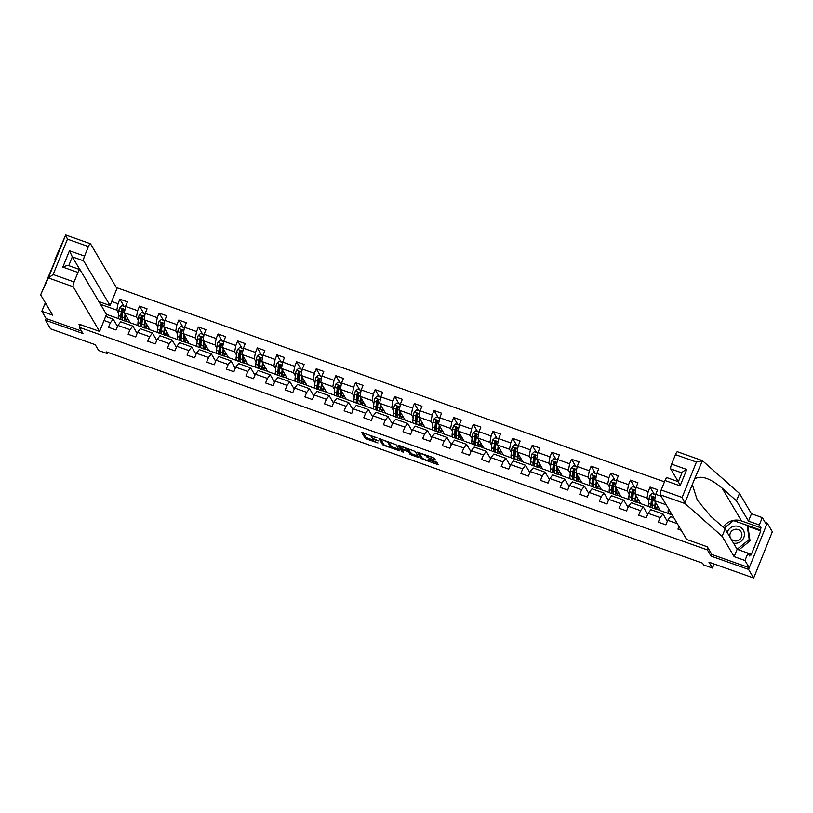 <?xml version="1.0" encoding="UTF-8"?>
<svg xmlns="http://www.w3.org/2000/svg" width="813" height="813" viewBox="0 0 813 813"><rect width="100%" height="100%" fill="white"/><g stroke="black" fill="none" stroke-linecap="round" stroke-linejoin="round"><path stroke-width="1.22" d="M376.937 437.811L361.765 432.516L365.362 438.603L377.954 442.953A4.309 0.783 -158 0 1 373.36 440.473L373.055 439.965A4.309 0.783 -158 0 1 373.015 439.752A4.309 0.783 -158 0 1 376.368 440.28L378.797 440.951L376.094 439.803A4.309 0.783 -158 0 1 371.5 437.323L371.195 436.815A4.309 0.783 -158 0 1 371.155 436.601A4.309 0.783 -158 0 1 374.508 437.14L376.937 437.811M434.457 459.894L435.494 459.985L433.044 457.506L417.415 452.17L421.022 458.329L422.465 459.101L437.038 464.264L438.095 464.436L436.855 462.302L429.183 459.315L428.136 459.152L428.756 460.239A3.598 0.661 -158 0 1 428.786 460.422A3.598 0.661 -158 0 1 425.595 459.833A3.598 0.661 -158 0 1 422.14 457.902L419.772 453.888A3.598 0.661 -158 0 1 419.742 453.715A3.598 0.661 -158 0 1 422.933 454.304A3.598 0.661 -158 0 1 426.388 456.235L428.217 457.678L434.457 459.894L434.853 458.908M46.361 304.469L44.817 303.92L41.839 311.298L46.117 318.533L45.437 320.22L50.528 328.838L95.212 344.671L98.668 350.525L107.479 353.655L106.462 351.927L702.605 563.196L703.621 564.923L712.432 568.043L714.068 563.998M711.782 554.334L711.06 556.112L748.57 569.415L753.661 578.023L708.977 562.19L712.432 568.043M711.06 556.112L707.391 549.913L79.278 327.314L80.375 324.6M45.437 320.22L82.946 333.513L79.278 327.314M396.053 444.66L378.99 438.553L382.598 444.711L384.041 445.483L399.661 450.819L396.053 444.66M399.254 445.534L415.27 451.469L418.878 457.628L410.159 454.467L408.695 452.008L407.262 451.225L402.069 449.599L403.614 452.282L401.876 451.622L398.218 445.433L399.254 445.534M748.57 569.415L767.259 523.145L772.35 531.763L753.661 578.023M708.113 548.125L707.391 549.913M664.485 481.824L116.361 287.568M679.007 526.499L677.951 529.121L681.253 530.289M677.351 523.694L667.707 520.269L665.867 524.832L658.317 522.159L660.156 517.596L648.073 513.318L646.233 517.881L638.672 515.198L640.522 510.635L628.439 506.357L626.589 510.92L619.039 508.237L620.888 503.674L608.805 499.395L606.955 503.958L599.405 501.286L601.244 496.723L589.161 492.434L587.321 496.997L579.771 494.324L581.61 489.761L569.527 485.473L567.687 490.046L560.127 487.363L561.976 482.8L549.893 478.522L548.043 483.085L540.493 480.402L542.342 475.839L530.259 471.56L528.409 476.123L520.859 473.451L522.698 468.888L510.615 464.599L508.775 469.162L501.225 466.489L503.064 461.926L490.981 457.638L489.141 462.201L481.581 459.528L483.43 454.965L471.347 450.687L469.497 455.25L461.947 452.567L463.796 448.004L451.713 443.725L449.863 448.288L442.313 445.605L444.152 441.042L432.069 436.764L430.229 441.327L422.679 438.654L424.518 434.091L412.435 429.803L410.595 434.366L403.035 431.693L404.884 427.13L392.801 422.841L390.951 427.414L383.401 424.732L385.25 420.169L373.167 415.89L371.317 420.453L363.767 417.77L365.606 413.207L353.523 408.929L351.683 413.492L344.133 410.819L345.972 406.256L333.889 401.968L332.05 406.53L324.499 403.858L326.338 399.295L314.255 395.006L312.405 399.569L304.855 396.896L306.704 392.333L294.621 388.055L292.771 392.618L285.221 389.935L287.06 385.372L274.977 381.094L273.138 385.657L265.587 382.974L267.426 378.411L255.343 374.132L253.504 378.695L245.953 376.023L247.792 371.46L235.709 367.171L233.859 371.734L226.309 369.061L228.158 364.498L216.075 360.21L214.226 364.783L206.675 362.1L208.514 357.537L196.431 353.259L194.592 357.822L187.041 355.139L188.88 350.576L176.797 346.297L174.958 350.86L167.407 348.188L169.246 343.625L157.163 339.336L155.313 343.899L147.763 341.226L149.612 336.663L137.529 332.375L135.68 336.938L128.129 334.265L129.978 329.702L117.885 325.424L116.046 329.987L108.495 327.304L110.334 322.741L104.013 320.505M111.696 301.491L118.017 303.737L119.857 299.174L127.407 301.847L125.568 306.41L137.651 310.698L139.501 306.135L147.051 308.808L145.202 313.371L157.285 317.659L159.135 313.086L166.685 315.769L164.846 320.332L176.929 324.611L178.769 320.048L186.319 322.731L184.48 327.293L196.563 331.572L198.402 327.009L205.953 329.682L204.114 334.245L216.197 338.533L218.047 333.97L225.597 336.643L223.748 341.206L235.831 345.495L237.681 340.932L245.231 343.604L243.392 348.167L255.475 352.446L257.315 347.883L264.865 350.566L263.026 355.129L275.109 359.407L276.948 354.844L284.499 357.527L282.66 362.09L294.743 366.368L296.593 361.805L304.143 364.478L302.294 369.041L314.377 373.33L316.227 368.767L323.777 371.439L321.928 376.002L334.021 380.291L335.86 375.718L343.411 378.401L341.572 382.964L353.655 387.242L355.494 382.679L363.045 385.362L361.206 389.925L373.289 394.203L375.128 389.64L382.689 392.313L380.84 396.876L392.923 401.165L394.772 396.602L402.323 399.274L400.474 403.837L412.567 408.126L414.406 403.563L421.957 406.236L420.118 410.799L432.201 415.077L434.04 410.514L441.591 413.197L439.752 417.76L451.835 422.038L453.674 417.476L461.235 420.158L459.386 424.721L471.469 429L473.318 424.437L480.869 427.11L479.02 431.673L491.103 435.961L492.952 431.398L500.503 434.071L498.664 438.634L510.747 442.922L512.586 438.349L520.137 441.032L518.298 445.595L530.381 449.874L532.22 445.311L539.781 447.993L537.932 452.556L550.015 456.835L551.864 452.272L559.415 454.945L557.566 459.508L569.649 463.796L571.498 459.233L579.049 461.906L577.21 466.469L589.293 470.757L591.132 466.195L598.683 468.867L596.844 473.43L608.927 477.709L610.766 473.146L618.327 475.829L616.478 480.392L628.561 484.67L630.41 480.107L637.961 482.79L636.112 487.353L648.195 491.631L650.044 487.068L657.595 489.741L655.756 494.304L661.101 496.204M667.707 520.269L670.542 516.651L673.886 517.83M666.193 504.812L654.546 500.686L660.451 510.676L668.449 513.511M672.097 514.802L671.518 514.599M667.31 521.275L662.991 513.968L650.908 509.69L648.073 513.318M654.546 500.686L655.756 494.304M660.156 517.596L662.991 513.968M648.815 506.55L640.817 503.714L634.912 493.725L646.996 498.013L648.794 501.062M652.717 507.932L651.884 507.637M647.666 514.314L643.357 507.017L631.274 502.729L628.439 506.357M646.996 498.013L648.195 491.631M634.912 493.725L636.112 487.353M640.522 510.635L643.357 507.017M629.181 499.599L621.183 496.763L615.268 486.774L627.362 491.052L629.16 494.101M633.083 500.981L632.25 500.686M628.032 507.353L623.723 500.056L611.64 495.767L608.805 499.395M627.362 491.052L628.561 484.67M615.268 486.774L616.478 480.392M620.888 503.674L623.723 500.056M609.537 492.637L601.539 489.802L595.634 479.812L607.718 484.091L609.526 487.139M613.439 494.019L612.616 493.725M608.398 500.391L604.079 493.095L591.996 488.816L589.161 492.434M607.718 484.091L608.927 477.709M595.634 479.812L596.844 473.43M601.244 496.723L604.079 493.095M589.903 485.676L581.905 482.841L576 472.851L588.084 477.129L589.882 480.178M593.805 487.058L592.972 486.763M588.764 493.43L584.445 486.133L572.362 481.855L569.527 485.473M588.084 477.129L589.293 470.757M576 472.851L577.21 466.469M581.61 489.761L584.445 486.133M570.269 478.715L562.271 475.879L556.366 465.89L568.45 470.178L570.248 473.227M574.171 480.097L573.338 479.802M569.12 486.479L564.811 479.182L552.728 474.894L549.893 478.522M568.45 470.178L569.649 463.796M556.366 465.89L557.566 459.508M561.976 482.8L564.811 479.182M550.635 471.764L542.637 468.928L536.722 458.928L548.816 463.217L550.614 466.266M554.537 473.146L553.704 472.851M549.486 479.518L545.177 472.221L533.094 467.932L530.259 471.56M548.816 463.217L550.015 456.835M536.722 458.928L537.932 452.556M542.342 475.839L545.177 472.221M530.991 464.802L522.993 461.967L517.088 451.977L529.172 456.256L530.98 459.304M534.893 466.184L534.07 465.89M529.852 472.556L525.533 465.26L513.45 460.981L510.615 464.599M529.172 456.256L530.381 449.874M517.088 451.977L518.298 445.595M522.698 468.888L525.533 465.26M511.357 457.841L503.359 455.006L497.454 445.016L509.538 449.294L511.336 452.343M515.259 459.223L514.426 458.928M510.218 465.595L505.899 458.298L493.816 454.02L490.981 457.638M509.538 449.294L510.747 442.922M497.454 445.016L498.664 438.634M503.064 461.926L505.899 458.298M491.723 450.88L483.725 448.044L477.82 438.055L489.904 442.343L491.702 445.382M495.625 452.262L494.792 451.967M490.574 458.644L486.265 451.337L474.182 447.059L471.347 450.687M489.904 442.343L491.103 435.961M477.82 438.055L479.02 431.673M483.43 454.965L486.265 451.337M472.089 443.918L464.091 441.083L458.176 431.093L470.27 435.382L472.068 438.431M475.991 445.3L475.158 445.006M470.94 451.682L466.632 444.386L454.548 440.097L451.713 443.725M470.27 435.382L471.469 429M458.176 431.093L459.386 424.721M463.796 448.004L466.632 444.386M452.445 436.967L444.447 434.132L438.542 424.142L450.626 428.421L452.435 431.469M456.347 438.349L455.524 438.055M451.306 444.721L446.987 437.424L434.904 433.136L432.069 436.764M450.626 428.421L451.835 422.038M438.542 424.142L439.752 417.76M444.152 441.042L446.987 437.424M432.811 430.006L424.813 427.171L418.908 417.181L430.992 421.459L432.79 424.508M436.713 431.388L435.88 431.093M431.673 437.76L427.353 430.463L415.27 426.185L412.435 429.803M430.992 421.459L432.201 415.077M418.908 417.181L420.118 410.799M424.518 434.091L427.353 430.463M413.177 423.045L405.179 420.209L399.274 410.219L411.358 414.498L413.156 417.547M417.079 424.427L416.246 424.132M412.028 430.799L407.72 423.502L395.636 419.223L392.801 422.841M411.358 414.498L412.567 408.126M399.274 410.219L400.474 403.837M404.884 427.13L407.72 423.502M393.543 416.083L385.545 413.248L379.641 403.258L391.724 407.547L393.522 410.595M397.445 417.465L396.612 417.171M392.394 423.847L388.086 416.551L376.002 412.262L373.167 415.89M391.724 407.547L392.923 401.165M379.641 403.258L380.84 396.876M385.25 420.169L388.086 416.551M373.909 409.132L365.901 406.297L359.996 396.297L372.08 400.585L373.889 403.634M377.801 410.514L376.978 410.219M372.761 416.886L368.441 409.589L356.358 405.301L353.523 408.929M372.08 400.585L373.289 394.203M359.996 396.297L361.206 389.925M365.606 413.207L368.441 409.589M354.265 402.171L346.267 399.335L340.362 389.346L352.446 393.624L354.244 396.673M358.167 403.553L357.334 403.258M353.127 409.925L348.807 402.628L336.724 398.35L333.889 401.968M352.446 393.624L353.655 387.242M340.362 389.346L341.572 382.964M345.972 406.256L348.807 402.628M334.631 395.209L326.633 392.374L320.729 382.384L332.812 386.663L334.61 389.712M338.533 396.592L337.7 396.297M333.482 402.963L329.174 395.667L317.09 391.388L314.255 395.006M332.812 386.663L334.021 380.291M320.729 382.384L321.928 376.002M326.338 399.295L329.174 395.667M314.997 388.248L306.999 385.413L301.095 375.423L313.178 379.712L314.977 382.75M318.899 389.63L318.066 389.336M313.848 396.012L309.54 388.705L297.456 384.427L294.621 388.055M313.178 379.712L314.377 373.33M301.095 375.423L302.294 369.041M306.704 392.333L309.54 388.705M295.363 381.287L287.355 378.452L281.45 368.462L293.534 372.75L295.343 375.799M299.265 382.669L298.432 382.374M294.215 389.051L289.895 381.754L277.812 377.466L274.977 381.094M293.534 372.75L294.743 366.368M282.152 369.651L281.735 373.462A10.488 2.388 109.5 0 0 282.314 376.795L279.926 375.952A10.488 2.388 -70.5 0 1 279.347 372.608L279.865 367.852L281.461 368.421L282.66 362.09M287.06 385.372L289.895 381.754M275.719 374.336L267.721 371.5L261.816 361.511L273.9 365.789L275.698 368.838M279.621 375.718L278.788 375.423M274.581 382.09L270.262 374.793L258.178 370.504L255.343 374.132M273.9 365.789L275.109 359.407M261.816 361.511L263.026 355.129M267.426 378.411L270.262 374.793M256.085 367.374L248.087 364.539L242.183 354.549L254.266 358.828L256.065 361.876M259.987 368.756L259.154 368.462M254.936 375.128L250.628 367.832L238.544 363.553L235.709 367.171M254.266 358.828L255.475 352.446M242.183 354.549L243.392 348.167M247.792 371.46L250.628 367.832M236.451 360.413L228.453 357.578L222.549 347.588L234.632 351.866L236.431 354.915M240.353 361.795L239.52 361.5M235.303 368.167L230.994 360.87L218.91 356.592L216.075 360.21M234.632 351.866L235.831 345.495M222.549 347.588L223.748 341.206M228.158 364.498L230.994 360.87M216.817 353.452L208.809 350.616L202.904 340.627L214.988 344.915L216.797 347.964M220.719 354.834L219.886 354.539M215.669 361.216L211.35 353.919L199.266 349.631L196.431 353.259M214.988 344.915L216.197 338.533M202.904 340.627L204.114 334.245M208.514 357.537L211.35 353.919M197.173 346.501L189.175 343.665L183.271 333.665L195.354 337.954L197.153 341.003M201.075 347.883L200.252 347.588M196.035 354.255L191.716 346.958L179.632 342.669L176.797 346.297M195.354 337.954L196.563 331.572M183.271 333.665L184.48 327.293M188.88 350.576L191.716 346.958M177.539 339.539L169.541 336.704L163.637 326.714L175.72 330.993L177.519 334.041M181.441 340.921L180.608 340.627M176.391 347.293L172.082 339.997L159.998 335.718L157.163 339.336M175.72 330.993L176.929 324.611M163.637 326.714L164.846 320.332M169.246 343.625L172.082 339.997M157.905 332.578L149.907 329.743L144.003 319.753L156.086 324.031L157.885 327.08M161.807 333.96L160.974 333.665M156.757 340.332L152.448 333.035L140.364 328.757L137.529 332.375M156.086 324.031L157.285 317.659M144.003 319.753L145.202 313.371M149.612 336.663L152.448 333.035M138.271 325.617L130.263 322.781L124.359 312.792L136.442 317.08L138.251 320.119M142.173 326.999L141.34 326.704M137.123 333.381L132.814 326.074L120.72 321.796L117.885 325.424M136.442 317.08L137.651 310.698M124.359 312.792L125.568 306.41M129.978 329.702L132.814 326.074M100.517 304.347L116.808 310.119L118.607 313.168M122.529 320.037L121.706 319.743M118.627 318.655L106.422 314.336M117.489 326.42L113.17 319.123L105.649 316.45M116.808 310.119L118.017 303.737M100.223 303.828L99.216 301.694M110.334 322.741L113.17 319.123M767.259 523.145L765.135 522.393M107.479 353.655L107.966 352.456M655.989 508.948L660.339 510.493M636.345 501.997L640.705 503.542M616.711 495.036L621.071 496.58M597.077 488.074L601.437 489.619M577.443 481.113L581.793 482.658M557.799 474.162L562.159 475.707M538.165 467.201L542.525 468.745M518.531 460.239L522.891 461.784M498.897 453.278L503.257 454.823M479.253 446.317L483.613 447.861M459.619 439.366L463.979 440.91M439.985 432.404L444.345 433.949M420.351 425.443L424.711 426.988M400.707 418.482L405.067 420.026M381.073 411.53L385.433 413.075M361.439 404.569L365.799 406.114M341.806 397.608L346.165 399.153M322.172 390.647L326.521 392.191M302.527 383.685L306.887 385.23M282.894 376.734L287.253 378.279M263.26 369.773L267.619 371.317M243.626 362.811L247.975 364.356M223.982 355.85L228.341 357.395M204.348 348.899L208.707 350.444M184.714 341.938L189.073 343.482M165.08 334.976L169.429 336.521M145.436 328.015L149.795 329.56M125.802 321.054L130.161 322.598M127.326 319.56L128.637 320.017M124.115 306.379L119.857 299.174M143.749 313.33L139.501 306.135M146.96 326.511L148.271 326.978M163.393 320.292L159.135 313.086M166.604 333.472L167.905 333.94M183.027 327.253L178.769 320.048M186.238 340.434L187.539 340.901M202.661 334.214L198.402 327.009M205.872 347.395L207.183 347.852M222.295 341.165L218.047 333.97M225.506 354.356L226.817 354.814M241.939 348.127L237.681 340.932M245.15 361.307L246.451 361.775M261.573 355.088L257.315 347.883M264.784 368.269L266.085 368.736M281.207 362.049L276.948 354.844M284.418 375.23L285.729 375.687M300.84 369.011L296.593 361.805M304.052 382.191L305.363 382.649M320.485 375.962L316.227 368.767M323.696 389.142L324.997 389.61M340.119 382.923L335.86 375.718M343.33 396.104L344.631 396.571M359.753 389.884L355.494 382.679M362.964 403.065L364.275 403.533M379.386 396.846L375.128 389.64M382.598 410.026L383.909 410.484M399.031 403.797L394.772 396.602M402.242 416.988L403.543 417.445M418.665 410.758L414.406 403.563M421.876 423.939L423.177 424.406M438.298 417.719L434.04 410.514M441.51 430.9L442.821 431.368M457.932 424.681L453.674 417.476M461.144 437.861L462.455 438.319M477.577 431.642L473.318 424.437M480.778 444.823L482.089 445.28M497.21 438.593L492.952 431.398M500.422 451.774L501.723 452.241M516.844 445.554L512.586 438.349M520.056 458.735L521.357 459.203M536.478 452.516L532.22 445.311M539.69 465.697L541.001 466.164M556.122 459.477L551.864 452.272M559.324 472.658L560.635 473.115M575.756 466.428L571.498 459.233M578.968 479.619L580.269 480.077M595.39 473.39L591.132 466.195M598.602 486.57L599.903 487.038M615.024 480.351L610.766 473.146M618.236 493.532L619.547 493.999M634.658 487.312L630.41 480.107M637.87 500.493L639.181 500.95M654.302 494.274L650.044 487.068M657.514 507.454L658.815 507.912M363.147 432.729L365.87 437.353L373.208 440.219M390.403 446.307L398.787 449.284M380.382 438.837L383.36 443.674M381.683 439.681L380.951 439.609L384.112 444.945L386.907 446.124A4.309 0.783 -158 0 0 390.26 446.662A4.309 0.783 -158 0 0 390.22 446.449L388.065 442.79A4.309 0.783 -158 0 0 383.472 440.311L381.815 439.345M390.26 446.662L390.768 445.412A4.309 0.783 -158 0 0 390.728 445.199L390.22 446.449M388.716 441.794L390.728 445.199M417.994 456.093L412.1 454L411.591 455.25M408.319 450.199L412.1 454M399.59 445.646L402.618 450.554M407.181 449.447A3.598 0.661 -158 0 0 403.736 447.506A3.598 0.661 -158 0 0 400.535 446.926A3.598 0.661 -158 0 0 400.575 447.099L401.409 448.512L406.978 450.758L408.024 450.92L407.181 449.447L407.567 448.481M408.482 449.711L408.014 450.849M407.933 448.603L408.522 449.599M427.14 455.412L434.62 458.522M428.969 459.975L437.211 462.902M418.807 452.455L421.784 457.292M125.487 306.857L121.991 305.617L119.724 307.68A3.638 0.823 109.5 0 0 118.871 310.8L118.352 315.556A10.488 2.388 109.5 0 0 118.932 318.889L121.32 319.743A10.488 2.388 109.5 0 0 122.275 319.438M121.391 315.739A8.709 1.982 109.5 0 0 122.611 313.666M125.06 313.97L124.643 317.781A10.488 2.388 109.5 0 0 125.222 321.125A10.488 2.388 109.5 0 0 127.875 318.737M125.548 314.794L125.334 316.674A8.709 1.982 109.5 0 0 125.822 319.438A8.709 1.982 109.5 0 0 127.539 318.178M125.222 321.125L122.834 320.271A10.488 2.388 -70.5 0 1 122.255 316.938L122.773 312.182A3.638 0.823 -70.5 0 1 123.271 310.038L121.757 309.499A3.638 0.823 109.5 0 0 121.259 311.643L120.741 316.399A10.488 2.388 109.5 0 0 121.32 319.743M122.174 318.076A8.709 1.982 -70.5 0 1 121.92 318.056A8.709 1.982 -70.5 0 1 121.432 315.292L122.052 309.997L122.753 309.387M125.293 317.121A8.709 1.982 109.5 0 0 126.127 315.779M123.271 310.038L123.2 309.316M733.499 543.125A8.913 8.526 -30.6 0 0 742.564 529.09A8.913 8.526 -30.6 0 0 727.198 532.485M740.623 531.265A6.108 5.833 -30.6 0 0 730.623 538.196A6.108 5.833 -30.6 0 0 739.23 539.862A6.108 5.833 -30.6 0 0 740.623 531.265M737.991 540.533A6.108 5.833 149.4 0 1 739.627 539.568M724.19 528.135L733.56 520.584L747.157 525.401L747.97 526.773L750.033 540.869L738.854 549.883M738.224 549.669L736.608 548.389M747.157 525.401L749.22 539.497L737.706 548.775M750.033 540.869L749.22 539.497M48.343 277.934L53.14 274.52L74.095 281.948A4.116 0.935 109.5 0 0 73.19 286.735L48.343 277.934L40.65 294.814L52.662 315.139L41.839 311.298M40.65 294.814L58.18 253.595C60.345 248.046 60.284 247.762 57.987 252.741L54.999 259.296L55.518 260.18M98.881 301.572L110.06 305.536L116.93 288.534L90.517 243.849A4.116 0.935 109.5 0 0 90.375 243.717A4.116 0.935 109.5 0 0 88.393 246.563L84.552 256.065A4.116 0.935 109.5 0 0 83.648 260.851L72.316 256.837L69.451 250.719L84.552 256.065M110.06 305.536L83.648 260.851M88.393 246.563L67.438 239.134L65.701 234.987L54.999 259.296M65.67 235.038L58.18 253.595C60.345 248.046 60.284 247.762 57.987 252.741L58.302 253.28M79.918 325.728L78.963 324.102L99.603 331.419L106.473 314.418L80.06 269.733A4.116 0.935 109.5 0 0 79.918 269.601A4.116 0.935 109.5 0 0 77.936 272.446L74.095 281.948M99.603 331.419L73.19 286.735M46.117 318.533L81.503 331.074M79.847 269.581L72.316 256.837L68.759 265.648M77.936 272.446L62.835 267.091C66.056 265.709 68.028 265.241 68.729 265.719M723.153 527.21A15.427 14.756 149.4 0 1 741.517 520.96L761.029 527.871L759.322 524.974L748.499 521.143L736.487 500.818L722.096 488.105C709.779 477.942 700.582 474.944 694.515 479.111L702.442 460.707L696.426 462.048L675.471 454.619A4.116 0.935 -70.5 0 1 677.453 451.774L702.127 460.524M736.487 500.818L739.464 493.44L751.476 513.765L762.299 517.596L766.578 524.832L749.251 567.718L711.863 554.476L707.32 546.793L686.68 539.476L660.268 494.792A4.116 0.935 -70.5 0 1 661.172 490.005L665.014 480.503A4.116 0.935 -70.5 0 1 666.995 477.658L678.388 481.703L682.056 472.617M702.442 460.707L739.464 493.44M759.322 524.974L762.299 517.596M748.499 521.143L751.476 513.765M750.47 554.009L749.667 556.001L747.95 553.114L750.47 554.009L751.08 555.035L760.836 530.909L760.226 529.873L733.56 520.584M744.972 560.492L747.95 553.114L737.127 549.273L734.149 556.651L744.972 560.492L749.251 567.718M761.029 527.871L760.226 529.873M661.172 490.005L682.137 497.434L685.115 503.603L722.137 536.326L725.115 528.948L737.127 549.273M722.137 536.326L734.149 556.651M694.515 479.111L692.31 484.548L697.33 500.208L710.735 516.235L725.115 528.948M681.955 472.892L670.725 468.908A4.116 0.935 -70.5 0 1 671.629 464.121L675.471 454.619M670.725 468.908L678.255 481.652M760.836 530.909L747.645 526.235M678.469 481.804L680.115 485.859L665.014 480.503M671.629 464.121L686.741 469.477C683.581 471.001 682.026 472.15 682.056 472.922M145.121 313.818L141.625 312.578L139.358 314.631A3.638 0.823 109.5 0 0 138.505 317.751L137.986 322.517A10.488 2.388 109.5 0 0 138.566 325.85L140.954 326.704A10.488 2.388 109.5 0 0 141.919 326.399M141.035 322.7A8.709 1.982 109.5 0 0 142.245 320.617M144.694 320.932L144.277 324.743A10.488 2.388 109.5 0 0 144.856 328.086A10.488 2.388 109.5 0 0 147.509 325.698M145.181 321.755L144.978 323.635A8.709 1.982 109.5 0 0 145.456 326.399A8.709 1.982 109.5 0 0 147.183 325.129M144.856 328.086L142.468 327.233A10.488 2.388 -70.5 0 1 141.889 323.899L142.407 319.133A3.638 0.823 -70.5 0 1 142.905 316.999L141.401 316.46A3.638 0.823 109.5 0 0 140.903 318.605L140.375 323.361A10.488 2.388 109.5 0 0 140.954 326.704M141.808 325.037A8.709 1.982 -70.5 0 1 141.553 325.017A8.709 1.982 -70.5 0 1 141.076 322.253L141.686 316.958L142.387 316.348M144.927 324.082A8.709 1.982 109.5 0 0 145.761 322.731M142.905 316.999L142.834 316.277M164.754 320.779L161.269 319.539L158.992 321.592A3.638 0.823 109.5 0 0 158.149 324.712L157.62 329.478A10.488 2.388 109.5 0 0 158.2 332.812L160.598 333.655A10.488 2.388 109.5 0 0 161.553 333.35M160.669 329.661A8.709 1.982 109.5 0 0 161.889 327.578M164.338 327.893L163.911 331.704A10.488 2.388 109.5 0 0 164.5 335.037A10.488 2.388 109.5 0 0 167.153 332.659M164.815 328.706L164.612 330.586A8.709 1.982 109.5 0 0 165.09 333.36A8.709 1.982 109.5 0 0 166.817 332.09M164.5 335.037L162.102 334.194A10.488 2.388 -70.5 0 1 161.523 330.861L162.051 326.094A3.638 0.823 -70.5 0 1 162.539 323.96L161.035 323.422A3.638 0.823 109.5 0 0 160.537 325.566L160.019 330.322A10.488 2.388 109.5 0 0 160.598 333.655M161.441 331.999A8.709 1.982 -70.5 0 1 161.187 331.978A8.709 1.982 -70.5 0 1 160.71 329.204L161.33 323.92L162.021 323.31M164.572 331.043A8.709 1.982 109.5 0 0 165.395 329.692M162.539 323.96L162.478 323.239M184.388 327.741L180.903 326.501L178.626 328.554A3.638 0.823 109.5 0 0 177.783 331.674L177.254 336.43A10.488 2.388 109.5 0 0 177.844 339.773L180.232 340.617A10.488 2.388 109.5 0 0 181.187 340.312M180.303 336.612A8.709 1.982 109.5 0 0 181.523 334.539M183.972 334.854L183.555 338.665A10.488 2.388 109.5 0 0 184.134 341.999A10.488 2.388 109.5 0 0 186.787 339.621M184.449 335.667L184.246 337.547A8.709 1.982 109.5 0 0 184.724 340.322A8.709 1.982 109.5 0 0 186.451 339.051M184.134 341.999L181.746 341.155A10.488 2.388 -70.5 0 1 181.157 337.812L181.685 333.056A3.638 0.823 -70.5 0 1 182.183 330.911L180.669 330.383A3.638 0.823 109.5 0 0 180.171 332.517L179.653 337.283A10.488 2.388 109.5 0 0 180.232 340.617M181.086 338.96A8.709 1.982 -70.5 0 1 180.832 338.94A8.709 1.982 -70.5 0 1 180.344 336.165L180.964 330.881L181.655 330.271M184.205 337.995A8.709 1.982 109.5 0 0 185.039 336.653M182.183 330.911L182.112 330.19M204.033 334.692L200.537 333.462L198.27 335.515A3.638 0.823 109.5 0 0 197.417 338.635L196.898 343.391A10.488 2.388 109.5 0 0 197.478 346.724L199.866 347.578A10.488 2.388 109.5 0 0 200.821 347.273M199.937 343.574A8.709 1.982 109.5 0 0 201.157 341.501M203.606 341.816L203.189 345.627A10.488 2.388 109.5 0 0 203.768 348.96A10.488 2.388 109.5 0 0 206.421 346.572M204.093 342.629L203.88 344.509A8.709 1.982 109.5 0 0 204.368 347.283A8.709 1.982 109.5 0 0 206.085 346.013M203.768 348.96L201.38 348.116A10.488 2.388 -70.5 0 1 200.801 344.773L201.319 340.017A3.638 0.823 -70.5 0 1 201.817 337.873L200.303 337.344A3.638 0.823 109.5 0 0 199.805 339.478L199.287 344.234A10.488 2.388 109.5 0 0 199.866 347.578M200.72 345.911A8.709 1.982 -70.5 0 1 200.465 345.901A8.709 1.982 -70.5 0 1 199.978 343.127L200.598 337.832L201.299 337.222M203.839 344.956A8.709 1.982 109.5 0 0 204.673 343.614M201.817 337.873L201.746 337.151M223.666 341.653L220.171 340.413L217.904 342.476A3.638 0.823 109.5 0 0 217.051 345.596L216.532 350.352A10.488 2.388 109.5 0 0 217.112 353.685L219.5 354.539A10.488 2.388 109.5 0 0 220.465 354.234M219.571 350.535A8.709 1.982 109.5 0 0 220.79 348.452M223.24 348.767L222.823 352.578A10.488 2.388 109.5 0 0 223.402 355.921A10.488 2.388 109.5 0 0 226.055 353.533M223.727 349.59L223.524 351.47A8.709 1.982 109.5 0 0 224.002 354.234A8.709 1.982 109.5 0 0 225.729 352.964M223.402 355.921L221.014 355.068A10.488 2.388 -70.5 0 1 220.435 351.734L220.953 346.978A3.638 0.823 -70.5 0 1 221.451 344.834L219.937 344.295A3.638 0.823 109.5 0 0 219.449 346.44L218.921 351.196A10.488 2.388 109.5 0 0 219.5 354.539M220.353 352.872A8.709 1.982 -70.5 0 1 220.099 352.852A8.709 1.982 -70.5 0 1 219.622 350.088L220.232 344.793L220.933 344.184M223.473 351.917A8.709 1.982 109.5 0 0 224.307 350.566M221.451 344.834L221.38 344.112M243.3 348.614L239.805 347.375L237.538 349.427A3.638 0.823 109.5 0 0 236.695 352.547L236.166 357.314A10.488 2.388 109.5 0 0 236.746 360.647L239.144 361.49A10.488 2.388 109.5 0 0 240.099 361.185M239.215 357.496A8.709 1.982 109.5 0 0 240.424 355.413M242.884 355.728L242.457 359.539A10.488 2.388 109.5 0 0 243.046 362.883A10.488 2.388 109.5 0 0 245.699 360.494M243.361 356.541L243.158 358.431A8.709 1.982 109.5 0 0 243.636 361.196A8.709 1.982 109.5 0 0 245.363 359.925M243.046 362.883L240.648 362.029A10.488 2.388 -70.5 0 1 240.069 358.696L240.587 353.929A3.638 0.823 -70.5 0 1 241.085 351.795L239.581 351.257A3.638 0.823 109.5 0 0 239.083 353.401L238.555 358.157A10.488 2.388 109.5 0 0 239.144 361.49M239.987 359.834A8.709 1.982 -70.5 0 1 239.733 359.813A8.709 1.982 -70.5 0 1 239.256 357.039L239.876 351.755L240.567 351.145M243.117 358.879A8.709 1.982 109.5 0 0 243.941 357.527M241.085 351.795L241.024 351.074M262.934 355.576L259.449 354.336L257.172 356.389A3.638 0.823 109.5 0 0 256.329 359.509L255.8 364.265A10.488 2.388 109.5 0 0 256.39 367.608L258.778 368.452A10.488 2.388 109.5 0 0 259.733 368.147M258.849 364.458A8.709 1.982 109.5 0 0 260.069 362.374M262.518 362.689L262.101 366.5A10.488 2.388 109.5 0 0 262.68 369.834A10.488 2.388 109.5 0 0 265.333 367.456M262.995 363.502L262.792 365.383A8.709 1.982 109.5 0 0 263.27 368.157A8.709 1.982 109.5 0 0 264.997 366.887M262.68 369.834L260.292 368.99A10.488 2.388 -70.5 0 1 259.703 365.647L260.231 360.891A3.638 0.823 -70.5 0 1 260.729 358.757L259.215 358.218A3.638 0.823 109.5 0 0 258.717 360.352L258.199 365.118A10.488 2.388 109.5 0 0 258.778 368.452M259.632 366.795A8.709 1.982 -70.5 0 1 259.367 366.775A8.709 1.982 -70.5 0 1 258.89 364L259.51 358.716L260.201 358.106M262.751 365.84A8.709 1.982 109.5 0 0 263.585 364.488M260.729 358.757L260.658 358.035M282.578 362.527L279.083 361.297L276.816 363.35A3.638 0.823 109.5 0 0 275.963 366.47L275.444 371.226A10.488 2.388 109.5 0 0 276.024 374.569L278.412 375.413A10.488 2.388 109.5 0 0 279.367 375.108M278.483 371.409A8.709 1.982 109.5 0 0 279.702 369.336M282.314 376.795A10.488 2.388 109.5 0 0 284.967 374.407M282.639 370.464L282.426 372.344A8.709 1.982 109.5 0 0 282.914 375.118A8.709 1.982 109.5 0 0 284.631 373.848M279.865 367.852A3.638 0.823 -70.5 0 1 280.363 365.708L278.849 365.179A3.638 0.823 109.5 0 0 278.351 367.313L277.833 372.08A10.488 2.388 109.5 0 0 278.412 375.413M279.266 373.746A8.709 1.982 -70.5 0 1 279.011 373.736A8.709 1.982 -70.5 0 1 278.524 370.962L279.144 365.667L279.845 365.067M282.385 372.791A8.709 1.982 109.5 0 0 283.219 371.45M280.363 365.708L280.292 364.986M302.212 369.488L298.717 368.248L296.45 370.311A3.638 0.823 109.5 0 0 295.597 373.431L295.078 378.187A10.488 2.388 109.5 0 0 295.658 381.521L298.046 382.374A10.488 2.388 109.5 0 0 299.011 382.069M298.117 378.37A8.709 1.982 109.5 0 0 299.336 376.297M301.786 376.602L301.369 380.413A10.488 2.388 109.5 0 0 301.948 383.756A10.488 2.388 109.5 0 0 304.601 381.368M302.273 377.425L302.06 379.305A8.709 1.982 109.5 0 0 302.548 382.069A8.709 1.982 109.5 0 0 304.265 380.809M301.948 383.756L299.56 382.903A10.488 2.388 -70.5 0 1 298.981 379.569L299.499 374.813A3.638 0.823 -70.5 0 1 299.997 372.669L298.483 372.13A3.638 0.823 109.5 0 0 297.995 374.275L297.467 379.031A10.488 2.388 109.5 0 0 298.046 382.374M298.899 380.708A8.709 1.982 -70.5 0 1 298.645 380.687A8.709 1.982 -70.5 0 1 298.168 377.923L298.778 372.628L299.479 372.019M302.019 379.752A8.709 1.982 109.5 0 0 302.853 378.411M299.997 372.669L299.926 371.948M321.846 376.449L318.35 375.21L316.084 377.262A3.638 0.823 109.5 0 0 315.231 380.382L314.712 385.149A10.488 2.388 109.5 0 0 315.292 388.482L317.69 389.336A10.488 2.388 109.5 0 0 318.645 389.031M317.761 385.332A8.709 1.982 109.5 0 0 318.97 383.248M321.43 383.563L321.003 387.374A10.488 2.388 109.5 0 0 321.592 390.718A10.488 2.388 109.5 0 0 324.245 388.329M321.907 384.386L321.704 386.266A8.709 1.982 109.5 0 0 322.182 389.031A8.709 1.982 109.5 0 0 323.909 387.76M321.592 390.718L319.194 389.864A10.488 2.388 -70.5 0 1 318.615 386.531L319.133 381.764A3.638 0.823 -70.5 0 1 319.631 379.63L318.127 379.092A3.638 0.823 109.5 0 0 317.629 381.236L317.1 385.992A10.488 2.388 109.5 0 0 317.69 389.336M318.533 387.669A8.709 1.982 -70.5 0 1 318.279 387.649A8.709 1.982 -70.5 0 1 317.802 384.884L318.422 379.59L319.113 378.98M321.663 386.714A8.709 1.982 109.5 0 0 322.487 385.362M319.631 379.63L319.57 378.909M341.48 383.411L337.995 382.171L335.718 384.224A3.638 0.823 109.5 0 0 334.875 387.344L334.346 392.11A10.488 2.388 109.5 0 0 334.936 395.443L337.324 396.287A10.488 2.388 109.5 0 0 338.279 395.982M337.395 392.293A8.709 1.982 109.5 0 0 338.615 390.21M341.064 390.525L340.647 394.335A10.488 2.388 109.5 0 0 341.226 397.669A10.488 2.388 109.5 0 0 343.879 395.291M341.541 391.338L341.338 393.218A8.709 1.982 109.5 0 0 341.816 395.992A8.709 1.982 109.5 0 0 343.543 394.722M341.226 397.669L338.828 396.825A10.488 2.388 -70.5 0 1 338.249 393.492L338.777 388.726A3.638 0.823 -70.5 0 1 339.275 386.592L337.761 386.053A3.638 0.823 109.5 0 0 337.263 388.197L336.745 392.953A10.488 2.388 109.5 0 0 337.324 396.287M338.178 394.63A8.709 1.982 -70.5 0 1 337.913 394.61A8.709 1.982 -70.5 0 1 337.436 391.836L338.056 386.551L338.747 385.941M341.297 393.675A8.709 1.982 109.5 0 0 342.121 392.323M339.275 386.592L339.204 385.87M361.124 390.372L357.629 389.132L355.362 391.185A3.638 0.823 109.5 0 0 354.509 394.305L353.99 399.061A10.488 2.388 109.5 0 0 354.57 402.405L356.958 403.248A10.488 2.388 109.5 0 0 357.913 402.943M357.029 399.244A8.709 1.982 109.5 0 0 358.248 397.171M360.698 397.486L360.281 401.297A10.488 2.388 109.5 0 0 360.86 404.63A10.488 2.388 109.5 0 0 363.513 402.252M361.185 398.299L360.972 400.179A8.709 1.982 109.5 0 0 361.46 402.953A8.709 1.982 109.5 0 0 363.177 401.683M360.86 404.63L358.472 403.787A10.488 2.388 -70.5 0 1 357.893 400.443L358.411 395.687A3.638 0.823 -70.5 0 1 358.909 393.543L357.395 393.014A3.638 0.823 109.5 0 0 356.897 395.148L356.379 399.915A10.488 2.388 109.5 0 0 356.958 403.248M357.811 401.592A8.709 1.982 -70.5 0 1 357.557 401.571A8.709 1.982 -70.5 0 1 357.07 398.797L357.69 393.512L358.391 392.903M360.931 400.626A8.709 1.982 109.5 0 0 361.765 399.285M358.909 393.543L358.838 392.821M380.758 397.323L377.262 396.094L374.996 398.146A3.638 0.823 109.5 0 0 374.143 401.266L373.624 406.022A10.488 2.388 109.5 0 0 374.204 409.356L376.592 410.209A10.488 2.388 109.5 0 0 377.557 409.904M376.663 406.205A8.709 1.982 109.5 0 0 377.882 404.132M380.332 404.447L379.915 408.258A10.488 2.388 109.5 0 0 380.494 411.591A10.488 2.388 109.5 0 0 383.147 409.203M380.819 405.26L380.606 407.14A8.709 1.982 109.5 0 0 381.094 409.915A8.709 1.982 109.5 0 0 382.811 408.644M380.494 411.591L378.106 410.748A10.488 2.388 -70.5 0 1 377.527 407.404L378.045 402.648A3.638 0.823 -70.5 0 1 378.543 400.504L377.029 399.976A3.638 0.823 109.5 0 0 376.541 402.11L376.013 406.866A10.488 2.388 109.5 0 0 376.592 410.209M377.445 408.543A8.709 1.982 -70.5 0 1 377.191 408.533A8.709 1.982 -70.5 0 1 376.704 405.758L377.323 400.463L378.025 399.854M380.565 407.587A8.709 1.982 109.5 0 0 381.399 406.246M378.543 400.504L378.472 399.783M400.392 404.285L396.896 403.045L394.63 405.108A3.638 0.823 109.5 0 0 393.777 408.228L393.258 412.984A10.488 2.388 109.5 0 0 393.838 416.317L396.236 417.171A10.488 2.388 109.5 0 0 397.191 416.866M396.307 413.167A8.709 1.982 109.5 0 0 397.516 411.083M399.976 411.398L399.549 415.209A10.488 2.388 109.5 0 0 400.138 418.553A10.488 2.388 109.5 0 0 402.791 416.165M400.453 412.221L400.25 414.102A8.709 1.982 109.5 0 0 400.728 416.866A8.709 1.982 109.5 0 0 402.455 415.595M400.138 418.553L397.74 417.699A10.488 2.388 -70.5 0 1 397.161 414.366L397.679 409.61A3.638 0.823 -70.5 0 1 398.177 407.465L396.673 406.927A3.638 0.823 109.5 0 0 396.175 409.071L395.646 413.827A10.488 2.388 109.5 0 0 396.236 417.171M397.079 415.504A8.709 1.982 -70.5 0 1 396.825 415.484A8.709 1.982 -70.5 0 1 396.348 412.719L396.968 407.425L397.659 406.815M400.209 414.549A8.709 1.982 109.5 0 0 401.033 413.197M398.177 407.465L398.116 406.744M420.026 411.246L416.541 410.006L414.264 412.059A3.638 0.823 109.5 0 0 413.421 415.179L412.892 419.945A10.488 2.388 109.5 0 0 413.471 423.278L415.87 424.122A10.488 2.388 109.5 0 0 416.825 423.817M415.941 420.128A8.709 1.982 109.5 0 0 417.16 418.045M419.61 418.36L419.193 422.171A10.488 2.388 109.5 0 0 419.772 425.514A10.488 2.388 109.5 0 0 422.425 423.126M420.087 419.173L419.884 421.063A8.709 1.982 109.5 0 0 420.362 423.827A8.709 1.982 109.5 0 0 422.089 422.557M419.772 425.514L417.374 424.66A10.488 2.388 -70.5 0 1 416.795 421.327L417.323 416.561A3.638 0.823 -70.5 0 1 417.821 414.427L416.307 413.888A3.638 0.823 109.5 0 0 415.809 416.032L415.291 420.788A10.488 2.388 109.5 0 0 415.87 424.122M416.723 422.465A8.709 1.982 -70.5 0 1 416.459 422.445A8.709 1.982 -70.5 0 1 415.982 419.671L416.602 414.386L417.293 413.776M419.843 421.51A8.709 1.982 109.5 0 0 420.667 420.158M417.821 414.427L417.75 413.705M439.67 418.207L436.175 416.967L433.908 419.02A3.638 0.823 109.5 0 0 433.055 422.14L432.536 426.896A10.488 2.388 109.5 0 0 433.116 430.24L435.504 431.083A10.488 2.388 109.5 0 0 436.459 430.778M435.575 427.089A8.709 1.982 109.5 0 0 436.794 425.006M439.244 425.321L438.827 429.132A10.488 2.388 109.5 0 0 439.406 432.465A10.488 2.388 109.5 0 0 442.059 430.087M439.731 426.134L439.518 428.014A8.709 1.982 109.5 0 0 440.006 430.788A8.709 1.982 109.5 0 0 441.723 429.518M439.406 432.465L437.018 431.622A10.488 2.388 -70.5 0 1 436.439 428.278L436.957 423.522A3.638 0.823 -70.5 0 1 437.455 421.388L435.941 420.849A3.638 0.823 109.5 0 0 435.443 422.984L434.925 427.75A10.488 2.388 109.5 0 0 435.504 431.083M436.357 429.427A8.709 1.982 -70.5 0 1 436.103 429.406A8.709 1.982 -70.5 0 1 435.616 426.632L436.235 421.347L436.937 420.738M439.477 428.471A8.709 1.982 109.5 0 0 440.311 427.12M437.455 421.388L437.384 420.667M459.304 425.158L455.808 423.929L453.542 425.982A3.638 0.823 109.5 0 0 452.689 429.101L452.17 433.857A10.488 2.388 109.5 0 0 452.75 437.201L455.138 438.044A10.488 2.388 109.5 0 0 456.103 437.74M455.209 434.04A8.709 1.982 109.5 0 0 456.428 431.967M458.878 432.282L458.461 436.093A10.488 2.388 109.5 0 0 459.04 439.427A10.488 2.388 109.5 0 0 461.693 437.038M459.365 433.095L459.152 434.975A8.709 1.982 109.5 0 0 459.64 437.75A8.709 1.982 109.5 0 0 461.357 436.479M459.04 439.427L456.652 438.583A10.488 2.388 -70.5 0 1 456.073 435.24L456.591 430.484A3.638 0.823 -70.5 0 1 457.089 428.339L455.575 427.811A3.638 0.823 109.5 0 0 455.087 429.945L454.558 434.711A10.488 2.388 109.5 0 0 455.138 438.044M455.991 436.378A8.709 1.982 -70.5 0 1 455.737 436.368A8.709 1.982 -70.5 0 1 455.25 433.593L455.869 428.299L456.571 427.699M459.111 435.422A8.709 1.982 109.5 0 0 459.945 434.081M457.089 428.339L457.018 427.618M478.938 432.12L475.442 430.88L473.176 432.943A3.638 0.823 109.5 0 0 472.323 436.063L471.804 440.819A10.488 2.388 109.5 0 0 472.383 444.152L474.782 445.006A10.488 2.388 109.5 0 0 475.737 444.701M474.853 441.002A8.709 1.982 109.5 0 0 476.062 438.929M478.522 439.233L478.095 443.044A10.488 2.388 109.5 0 0 478.684 446.388A10.488 2.388 109.5 0 0 481.337 444M478.999 440.057L478.796 441.937A8.709 1.982 109.5 0 0 479.274 444.701A8.709 1.982 109.5 0 0 481.001 443.441M478.684 446.388L476.286 445.534A10.488 2.388 -70.5 0 1 475.707 442.201L476.225 437.445A3.638 0.823 -70.5 0 1 476.723 435.301L475.219 434.762A3.638 0.823 109.5 0 0 474.721 436.906L474.192 441.662A10.488 2.388 109.5 0 0 474.782 445.006M475.625 443.339A8.709 1.982 -70.5 0 1 475.371 443.319A8.709 1.982 -70.5 0 1 474.894 440.555L475.503 435.26L476.205 434.65M478.755 442.384A8.709 1.982 109.5 0 0 479.579 441.042M476.723 435.301L476.662 434.579M498.572 439.081L495.087 437.841L492.81 439.894A3.638 0.823 109.5 0 0 491.967 443.014L491.438 447.78A10.488 2.388 109.5 0 0 492.017 451.113L494.416 451.967A10.488 2.388 109.5 0 0 495.371 451.662M494.487 447.963A8.709 1.982 109.5 0 0 495.706 445.88M498.156 446.195L497.739 450.006A10.488 2.388 109.5 0 0 498.318 453.349A10.488 2.388 109.5 0 0 500.971 450.961M498.633 447.018L498.43 448.898A8.709 1.982 109.5 0 0 498.908 451.662A8.709 1.982 109.5 0 0 500.635 450.392M498.318 453.349L495.92 452.495A10.488 2.388 -70.5 0 1 495.341 449.162L495.869 444.396A3.638 0.823 -70.5 0 1 496.367 442.262L494.853 441.723A3.638 0.823 109.5 0 0 494.355 443.868L493.837 448.624A10.488 2.388 109.5 0 0 494.416 451.967M495.269 450.3A8.709 1.982 -70.5 0 1 495.005 450.28A8.709 1.982 -70.5 0 1 494.528 447.516L495.147 442.221L495.839 441.611M498.389 449.345A8.709 1.982 109.5 0 0 499.212 447.993M496.367 442.262L496.296 441.54M518.216 446.042L514.72 444.802L512.454 446.855A3.638 0.823 109.5 0 0 511.601 449.975L511.082 454.741A10.488 2.388 109.5 0 0 511.662 458.075L514.05 458.918A10.488 2.388 109.5 0 0 515.005 458.613M514.121 454.924A8.709 1.982 109.5 0 0 515.34 452.841M517.79 453.156L517.373 456.967A10.488 2.388 109.5 0 0 517.952 460.3A10.488 2.388 109.5 0 0 520.605 457.922M518.267 453.969L518.064 455.849A8.709 1.982 109.5 0 0 518.552 458.623A8.709 1.982 109.5 0 0 520.269 457.353M517.952 460.3L515.564 459.457A10.488 2.388 -70.5 0 1 514.985 456.123L515.503 451.357A3.638 0.823 -70.5 0 1 516.001 449.223L514.487 448.685A3.638 0.823 109.5 0 0 513.989 450.829L513.47 455.585A10.488 2.388 109.5 0 0 514.05 458.918M514.903 457.262A8.709 1.982 -70.5 0 1 514.649 457.241A8.709 1.982 -70.5 0 1 514.162 454.467L514.781 449.183L515.483 448.573M518.023 456.306A8.709 1.982 109.5 0 0 518.857 454.955M516.001 449.223L515.93 448.502M537.85 453.004L534.354 451.764L532.088 453.817A3.638 0.823 109.5 0 0 531.235 456.936L530.716 461.693A10.488 2.388 109.5 0 0 531.296 465.036L533.684 465.879A10.488 2.388 109.5 0 0 534.649 465.575M533.755 461.875A8.709 1.982 109.5 0 0 534.974 459.802M537.423 460.117L537.007 463.928A10.488 2.388 109.5 0 0 537.586 467.262A10.488 2.388 109.5 0 0 540.239 464.884M537.911 460.93L537.698 462.81A8.709 1.982 109.5 0 0 538.186 465.585A8.709 1.982 109.5 0 0 539.903 464.314M537.586 467.262L535.198 466.418A10.488 2.388 -70.5 0 1 534.619 463.075L535.137 458.319A3.638 0.823 -70.5 0 1 535.635 456.174L534.121 455.646A3.638 0.823 109.5 0 0 533.633 457.78L533.104 462.546A10.488 2.388 109.5 0 0 533.684 465.879M534.537 464.223A8.709 1.982 -70.5 0 1 534.283 464.203A8.709 1.982 -70.5 0 1 533.795 461.428L534.415 456.144L535.117 455.534M537.657 463.258A8.709 1.982 109.5 0 0 538.491 461.916M535.635 456.174L535.564 455.453M557.484 459.955L553.988 458.725L551.722 460.778A3.638 0.823 109.5 0 0 550.868 463.898L550.35 468.654A10.488 2.388 109.5 0 0 550.929 471.987L553.328 472.841A10.488 2.388 109.5 0 0 554.283 472.536M553.399 468.837A8.709 1.982 109.5 0 0 554.608 466.764M557.057 467.079L556.641 470.89A10.488 2.388 109.5 0 0 557.23 474.223A10.488 2.388 109.5 0 0 559.883 471.835M557.545 467.892L557.342 469.772A8.709 1.982 109.5 0 0 557.82 472.546A8.709 1.982 109.5 0 0 559.547 471.276M557.23 474.223L554.832 473.379A10.488 2.388 -70.5 0 1 554.253 470.036L554.771 465.28A3.638 0.823 -70.5 0 1 555.269 463.136L553.765 462.607A3.638 0.823 109.5 0 0 553.267 464.741L552.738 469.497A10.488 2.388 109.5 0 0 553.328 472.841M554.171 471.174A8.709 1.982 -70.5 0 1 553.917 471.164A8.709 1.982 -70.5 0 1 553.44 468.39L554.049 463.095L554.751 462.485M557.301 470.219A8.709 1.982 109.5 0 0 558.125 468.877M555.269 463.136L555.208 462.414M577.118 466.916L573.632 465.676L571.356 467.739A3.638 0.823 109.5 0 0 570.513 470.859L569.984 475.615A10.488 2.388 109.5 0 0 570.563 478.948L572.962 479.802A10.488 2.388 109.5 0 0 573.917 479.497M573.033 475.798A8.709 1.982 109.5 0 0 574.252 473.715M576.702 474.03L576.285 477.841A10.488 2.388 109.5 0 0 576.864 481.184A10.488 2.388 109.5 0 0 579.517 478.796M577.179 474.853L576.976 476.733A8.709 1.982 109.5 0 0 577.454 479.497A8.709 1.982 109.5 0 0 579.181 478.227M576.864 481.184L574.466 480.331A10.488 2.388 -70.5 0 1 573.887 476.997L574.415 472.241A3.638 0.823 -70.5 0 1 574.913 470.097L573.399 469.558A3.638 0.823 109.5 0 0 572.901 471.703L572.382 476.459A10.488 2.388 109.5 0 0 572.962 479.802M573.805 478.135A8.709 1.982 -70.5 0 1 573.551 478.115A8.709 1.982 -70.5 0 1 573.074 475.351L573.693 470.056L574.385 469.447M576.935 477.18A8.709 1.982 109.5 0 0 577.758 475.829M574.913 470.097L574.842 469.375M596.762 473.877L593.266 472.638L591 474.69A3.638 0.823 109.5 0 0 590.147 477.81L589.628 482.576A10.488 2.388 109.5 0 0 590.208 485.91L592.596 486.753A10.488 2.388 109.5 0 0 593.551 486.448M592.667 482.759A8.709 1.982 109.5 0 0 593.886 480.676M596.336 480.991L595.919 484.802A10.488 2.388 109.5 0 0 596.498 488.146A10.488 2.388 109.5 0 0 599.151 485.757M596.813 481.804L596.61 483.694A8.709 1.982 109.5 0 0 597.098 486.459A8.709 1.982 109.5 0 0 598.815 485.188M596.498 488.146L594.11 487.292A10.488 2.388 -70.5 0 1 593.52 483.959L594.049 479.192A3.638 0.823 -70.5 0 1 594.547 477.058L593.033 476.52A3.638 0.823 109.5 0 0 592.535 478.664L592.016 483.42A10.488 2.388 109.5 0 0 592.596 486.753M593.449 485.097A8.709 1.982 -70.5 0 1 593.195 485.076A8.709 1.982 -70.5 0 1 592.707 482.302L593.327 477.018L594.029 476.408M596.569 484.142A8.709 1.982 109.5 0 0 597.403 482.79M594.547 477.058L594.476 476.337M616.396 480.839L612.9 479.599L610.634 481.652A3.638 0.823 109.5 0 0 609.78 484.772L609.262 489.528A10.488 2.388 109.5 0 0 609.841 492.871L612.23 493.715A10.488 2.388 109.5 0 0 613.195 493.41M612.301 489.721A8.709 1.982 109.5 0 0 613.52 487.637M615.969 487.952L615.553 491.763A10.488 2.388 109.5 0 0 616.132 495.097A10.488 2.388 109.5 0 0 618.784 492.719M616.457 488.765L616.244 490.646A8.709 1.982 109.5 0 0 616.732 493.42A8.709 1.982 109.5 0 0 618.449 492.15M616.132 495.097L613.744 494.253A10.488 2.388 -70.5 0 1 613.165 490.91L613.683 486.154A3.638 0.823 -70.5 0 1 614.181 484.02L612.667 483.481A3.638 0.823 109.5 0 0 612.169 485.615L611.65 490.381A10.488 2.388 109.5 0 0 612.23 493.715M613.083 492.058A8.709 1.982 -70.5 0 1 612.829 492.038A8.709 1.982 -70.5 0 1 612.341 489.263L612.961 483.979L613.663 483.369M616.203 491.103A8.709 1.982 109.5 0 0 617.037 489.751M614.181 484.02L614.11 483.298M636.03 487.79L632.534 486.56L630.268 488.613A3.638 0.823 109.5 0 0 629.414 491.733L628.896 496.489A10.488 2.388 109.5 0 0 629.475 499.832L631.874 500.676A10.488 2.388 109.5 0 0 632.829 500.371M631.945 496.672A8.709 1.982 109.5 0 0 633.154 494.599M635.603 494.914L635.187 498.725A10.488 2.388 109.5 0 0 635.766 502.058A10.488 2.388 109.5 0 0 638.429 499.67M636.091 495.727L635.888 497.607A8.709 1.982 109.5 0 0 636.366 500.381A8.709 1.982 109.5 0 0 638.093 499.111M635.766 502.058L633.378 501.215A10.488 2.388 -70.5 0 1 632.799 497.871L633.317 493.115A3.638 0.823 -70.5 0 1 633.815 490.971L632.311 490.442A3.638 0.823 109.5 0 0 631.813 492.576L631.284 497.343A10.488 2.388 109.5 0 0 631.874 500.676M632.717 499.009A8.709 1.982 -70.5 0 1 632.463 498.999A8.709 1.982 -70.5 0 1 631.986 496.225L632.595 490.93L633.297 490.33M635.847 498.054A8.709 1.982 109.5 0 0 636.67 496.713M633.815 490.971L633.754 490.249M655.664 494.751L652.178 493.511L649.902 495.574A3.638 0.823 109.5 0 0 649.059 498.694L648.53 503.45A10.488 2.388 109.5 0 0 649.109 506.784L651.508 507.637A10.488 2.388 109.5 0 0 652.463 507.332M651.579 503.633A8.709 1.982 109.5 0 0 652.798 501.56M655.248 501.865L654.831 505.676A10.488 2.388 109.5 0 0 655.41 509.019A10.488 2.388 109.5 0 0 658.063 506.631M655.725 502.688L655.522 504.568A8.709 1.982 109.5 0 0 656 507.332A8.709 1.982 109.5 0 0 657.727 506.072M655.41 509.019L653.012 508.166A10.488 2.388 -70.5 0 1 652.433 504.832L652.961 500.076A3.638 0.823 -70.5 0 1 653.449 497.932L651.945 497.393A3.638 0.823 109.5 0 0 651.447 499.538L650.928 504.294A10.488 2.388 109.5 0 0 651.508 507.637M652.351 505.971A8.709 1.982 -70.5 0 1 652.097 505.95A8.709 1.982 -70.5 0 1 651.62 503.186L652.239 497.891L652.93 497.282M655.481 505.015A8.709 1.982 109.5 0 0 656.304 503.674M653.449 497.932L653.388 497.21M668.377 508.511L668.164 510.412A10.488 2.388 109.5 0 0 668.753 513.745L671.142 514.599A10.488 2.388 109.5 0 0 671.884 514.436M670.491 512.088A10.488 2.388 109.5 0 0 671.142 514.599M367.303 438.126L366.805 439.376M365.87 437.353L365.362 438.603M399.01 449.67L398.614 450.646M383.106 443.461L382.598 444.711M388.502 441.713L388.065 442.79M418.228 456.479L417.831 457.455M410.656 453.217L410.159 454.467M409.203 450.758L408.695 452.008M402.384 450.372L401.876 451.622M428.715 456.428L428.217 457.678M427.282 455.656L426.774 456.906M426.764 455.28L426.388 456.235M429.132 459.304L428.756 460.239M437.435 463.288L437.038 464.264M422.73 458.43L422.465 459.101M421.53 457.079L421.022 458.329M124.989 309.468L119.775 307.629M120.741 316.399L118.352 315.556M124.643 317.781L122.255 316.938M121.259 311.643L118.871 310.8M124.369 312.741L122.773 312.182M48.465 277.65L55.985 259.042M67.438 239.134L53.14 274.52M62.835 267.091L69.451 250.719M692.31 484.548L684.79 503.166M682.137 497.434L696.426 462.048M686.741 469.477L680.115 485.859M685.115 503.603L660.268 494.792M741.517 520.96L722.096 488.105M144.623 316.43L139.419 314.58M140.375 323.361L137.986 322.517M144.277 324.743L141.889 323.899M140.903 318.605L138.505 317.751M144.003 319.702L142.407 319.133M164.267 323.391L159.053 321.541M160.019 330.322L157.62 329.478M163.911 331.704L161.523 330.861M160.537 325.566L158.149 324.712M163.647 326.663L162.051 326.094M183.901 330.352L178.687 328.503M179.653 337.283L177.254 336.43M183.555 338.665L181.157 337.812M180.171 332.517L177.783 331.674M183.281 333.625L181.685 333.056M203.535 337.304L198.321 335.464M199.287 344.234L196.898 343.391M203.189 345.627L200.801 344.773M199.805 339.478L197.417 338.635M202.915 340.586L201.319 340.017M223.169 344.265L217.965 342.415M218.921 351.196L216.532 350.352M222.823 352.578L220.435 351.734M219.449 346.44L217.051 345.596M222.549 347.537L220.953 346.978M242.813 351.226L237.599 349.377M238.555 358.157L236.166 357.314M242.457 359.539L240.069 358.696M239.083 353.401L236.695 352.547M242.193 354.498L240.587 353.929M262.447 358.187L257.233 356.338M258.199 365.118L255.8 364.265M262.101 366.5L259.703 365.647M258.717 360.352L256.329 359.509M261.827 361.46L260.231 360.891M282.081 365.149L276.867 363.299M277.833 372.08L275.444 371.226M281.735 373.462L279.347 372.608M278.351 367.313L275.963 366.47M301.714 372.1L296.511 370.261M297.467 379.031L295.078 378.187M301.369 380.413L298.981 379.569M297.995 374.275L295.597 373.431M301.095 375.372L299.499 374.813M321.359 379.061L316.145 377.212M317.1 385.992L314.712 385.149M321.003 387.374L318.615 386.531M317.629 381.236L315.231 380.382M320.739 382.334L319.133 381.764M340.993 386.023L335.779 384.173M336.745 392.953L334.346 392.11M340.647 394.335L338.249 393.492M337.263 388.197L334.875 387.344M340.373 389.295L338.777 388.726M360.626 392.984L355.413 391.134M356.379 399.915L353.99 399.061M360.281 401.297L357.893 400.443M356.897 395.148L354.509 394.305M360.007 396.256L358.411 395.687M380.26 399.935L375.047 398.096M376.013 406.866L373.624 406.022M379.915 408.258L377.527 407.404M376.541 402.11L374.143 401.266M379.641 403.218L378.045 402.648M399.905 406.896L394.691 405.047M395.646 413.827L393.258 412.984M399.549 415.209L397.161 414.366M396.175 409.071L393.777 408.228M399.285 410.169L397.679 409.61M419.538 413.858L414.325 412.008M415.291 420.788L412.892 419.945M419.193 422.171L416.795 421.327M415.809 416.032L413.421 415.179M418.919 417.13L417.323 416.561M439.172 420.819L433.959 418.969M434.925 427.75L432.536 426.896M438.827 429.132L436.439 428.278M435.443 422.984L433.055 422.14M438.553 424.091L436.957 423.522M458.806 427.78L453.593 425.931M454.558 434.711L452.17 433.857M458.461 436.093L456.073 435.24M455.087 429.945L452.689 429.101M458.186 431.053L456.591 430.484M478.451 434.731L473.237 432.892M474.192 441.662L471.804 440.819M478.095 443.044L475.707 442.201M474.721 436.906L472.323 436.063M477.831 438.004L476.225 437.445M498.084 441.693L492.871 439.843M493.837 448.624L491.438 447.78M497.739 450.006L495.341 449.162M494.355 443.868L491.967 443.014M497.465 444.965L495.869 444.396M517.718 448.654L512.505 446.804M513.47 455.585L511.082 454.741M517.373 456.967L514.985 456.123M513.989 450.829L511.601 449.975M517.098 451.926L515.503 451.357M537.352 455.615L532.139 453.766M533.104 462.546L530.716 461.693M537.007 463.928L534.619 463.075M533.633 457.78L531.235 456.936M536.732 458.888L535.137 458.319M556.986 462.567L551.783 460.727M552.738 469.497L550.35 468.654M556.641 470.89L554.253 470.036M553.267 464.741L550.868 463.898M556.377 465.849L554.771 465.28M576.63 469.528L571.417 467.678M572.382 476.459L569.984 475.615M576.285 477.841L573.887 476.997M572.901 471.703L570.513 470.859M576.01 472.8L574.415 472.241M596.264 476.489L591.051 474.64M592.016 483.42L589.628 482.576M595.919 484.802L593.52 483.959M592.535 478.664L590.147 477.81M595.644 479.761L594.049 479.192M615.898 483.45L610.685 481.601M611.65 490.381L609.262 489.528M615.553 491.763L613.165 490.91M612.169 485.615L609.78 484.772M615.278 486.723L613.683 486.154M635.532 490.412L630.329 488.562M631.284 497.343L628.896 496.489M635.187 498.725L632.799 497.871M631.813 492.576L629.414 491.733M634.923 493.684L633.317 493.115M655.176 497.363L649.963 495.524M650.928 504.294L648.53 503.45M654.831 505.676L652.433 504.832M651.447 499.538L649.059 498.694M654.556 500.635L652.961 500.076M669.851 511.001L668.164 510.412M371.521 435.697L371.155 436.601M373.452 438.674L373.015 439.752M402.283 449.061L402.069 449.599M400.87 446.103L400.535 446.926M408.533 449.67L408.024 450.92M420.067 452.902L419.742 453.715M429.223 459.335L428.786 460.422M79.918 269.601L68.526 265.566M65.701 234.977L90.375 243.717"/></g></svg>
